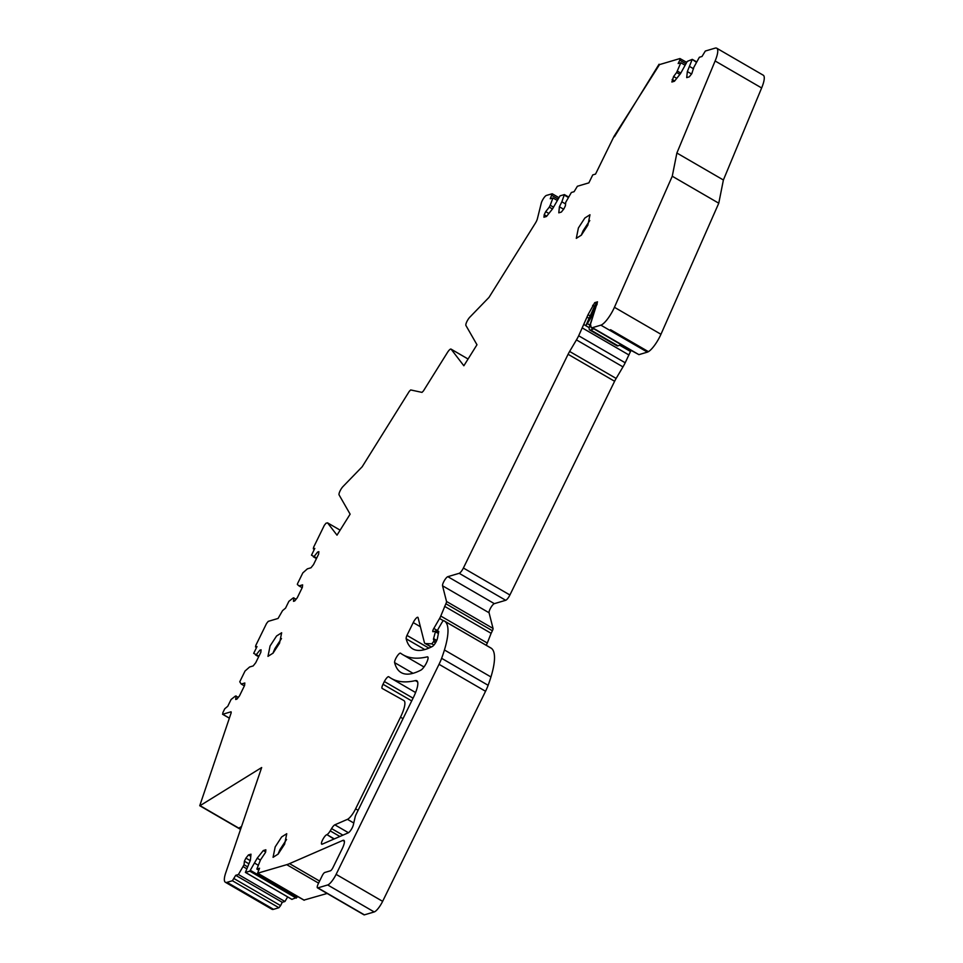 <?xml version="1.0" encoding="UTF-8"?>
<svg xmlns="http://www.w3.org/2000/svg" width="963" height="963" viewBox="0 0 963 963"><rect width="100%" height="100%" fill="white"/><g stroke="black" fill="none" stroke-linecap="round" stroke-linejoin="round"><path stroke-width="1.44" d="M336.111 874.368L382.636 901.344L485.545 691.278L439.032 664.301L336.111 874.368A10.918 2.805 120.1 0 1 327.685 884.961L317.886 887.874A5.453 1.408 120.1 0 1 317.465 887.85A5.453 1.408 120.1 0 1 318.308 883.697L322.244 875.656A3.274 0.843 120.1 0 1 324.772 872.478L330.417 870.805A3.274 0.843 120.1 0 0 332.945 867.627L342.226 848.68A10.918 2.805 120.1 0 0 343.923 840.362A10.918 2.805 120.1 0 0 342.804 840.434L289.526 863.63A109.132 28.096 120.1 0 1 286.745 864.666L257.578 873.236L259.541 868.253L256.844 869.059L260.504 859.875L265.595 852.291L265.848 849.775L263.296 850.534L257.193 858.214L249.778 871.154L245.396 872.418L250.38 860.236L250.994 854.181L248.442 854.939L245.914 858.117L244.409 861.199L244.036 864.75L238.415 874.512L235.706 875.319L232.396 880.748L227.039 882.337A21.824 5.622 120.1 0 1 225.378 882.264A21.824 5.622 120.1 0 1 225.775 872.707L261.671 767.535L200.063 805.67L238.824 828.144L241.569 826.459M240.919 828.361L238.824 828.144M234.081 878.629L280.606 905.617L278.921 907.736L273.564 909.325A21.824 5.622 120.1 0 1 271.903 909.241L225.378 882.264M199.81 805.754L240.557 829.408L200.063 805.67M199.738 805.73L231.192 712.752L231.06 711.789L222.718 714.257L222.898 712.584L224.752 708.78L227.762 706.276L231.084 699.499L235.309 696.141L238.403 697.272M236.067 695.912L235.706 699.475L236.934 699.102L239.462 695.924L244.578 685.5L244.831 682.996L241.232 684.055L244.385 685.885M296.183 599.118L293.101 597.999L288.864 601.357L285.542 608.135L282.544 610.638L278.066 618.451L268.232 621.364L266.546 623.482L255.857 645.294L255.52 646.943L257.013 646.558L253.69 653.347L256.266 654.684L259.854 650.181L261.081 649.82L260.829 652.324L255.713 662.749L253.185 665.927L249.598 666.998L245.023 671.042L239.751 681.804L241.232 684.055M259.854 650.181L260.973 650.832M256.266 654.684L258.915 656.224M255.52 654.912L258.662 656.73M293.859 597.77L293.498 601.321L294.726 600.96L297.254 597.782L302.358 587.346L302.623 584.842L299.024 585.913L302.177 587.731M557.108 200.364L552.955 197.945L550.246 198.751L552.208 193.768L546.43 195.417A5.453 1.408 120.1 0 0 543.553 198.39A5.453 1.408 120.1 0 0 541.254 203.217L537.378 218.782A5.453 1.408 120.1 0 1 535.404 223.103L488.999 297.386L469.884 317.116A5.453 1.408 120.1 0 0 466.802 321.75A5.453 1.408 120.1 0 0 465.936 325.506L476.974 344.754L463.853 365.771L451.129 349.196A5.453 1.408 120.1 0 0 451.021 349.1A5.453 1.408 120.1 0 0 447.422 352.518L423.383 391.002L421.987 392.386L410.683 389.943L409.287 391.339L362.16 466.79L343.033 486.508A5.453 1.408 120.1 0 0 339.963 491.154A5.453 1.408 120.1 0 0 339.084 494.898L350.123 514.158L337.002 535.163L327.564 522.861L326.012 523.21L324.326 525.341L313.649 547.14L313.312 548.802L314.805 548.416L311.482 555.194L314.058 556.542L317.646 552.028L318.873 551.667L318.609 554.17L313.505 564.607L310.977 567.785L307.378 568.844L302.815 572.901L297.543 583.65L297.362 584.481L299.024 585.913M317.646 552.028L318.765 552.69M314.058 556.542L316.707 558.071M313.3 556.758L316.454 558.588M552.955 197.945L550.222 205.239L553.424 207.105M550.222 205.239L549.283 207.141L552.461 208.971M549.283 207.141L545.708 211.643L548.874 213.485M545.708 211.643L544.203 214.725L546.719 216.194M544.203 214.725L543.939 217.229L546.503 216.47L552.606 208.79L560.021 195.862L564.39 194.586L561.85 201.797L565.57 203.951M561.85 201.797L559.407 206.78L563.62 209.224M559.407 206.78L558.793 212.835L561.345 212.077L563.873 208.899L565.389 205.817L565.75 202.266L571.372 192.492L574.08 191.697L577.391 186.256L588.862 182.862L592.751 174.917L595.543 174.086L614.093 136.228L659.402 64.762A5.453 1.408 120.1 0 1 659.944 64.473L679.962 58.55L679.794 60.224L685.861 63.739M686.691 62.354L679.962 58.55M679.89 74.38L676.64 72.502L680.817 62.751L678.169 63.534L679.794 60.224M680.817 62.751L685.006 65.183M677.338 71.069L680.781 73.068M676.64 72.502L673.594 76.51L676.748 78.34M609.543 330.189L647.401 352.133L648.424 351.664L610.578 329.719A16.371 4.213 -59.9 0 1 609.543 330.189L600.876 325.157A16.371 4.213 -59.9 0 0 614.43 307.293L672.258 176.229L718.771 203.205L723.394 179.997L676.881 153.021L715.124 60.97A21.824 5.622 120.1 0 0 716.737 48.222A21.824 5.622 120.1 0 0 715.076 48.15L705.313 51.039L702.003 56.48L699.355 57.262L693.781 67.422L691.795 73.682L689.267 76.859L686.715 77.618L687.341 71.563L692.228 59.369L687.257 61.403L680.528 73.585L674.425 81.253L671.861 82.011L673.594 76.51M672.126 79.508L674.654 80.976M696.502 62.378L692.228 59.369M689.773 66.579L693.565 68.782M687.341 71.563L691.542 74.007M716.737 48.222L763.262 75.21A21.824 5.622 120.1 0 1 761.637 87.958L723.394 179.997M672.258 176.229L676.881 153.021M648.424 351.664A16.371 4.213 -59.9 0 0 660.955 334.281L718.771 203.205M600.876 325.157L592.401 327.673L638.914 354.649L647.401 352.133M620.822 344.814L638.914 354.649M569.627 351.459L616.139 378.435A10.918 2.805 -59.9 0 0 614.611 381.276L568.086 354.288A10.918 2.805 -59.9 0 1 569.627 351.459L576.452 339.891A15.781 4.069 -59.9 0 0 578.679 335.786L588.032 314.708L594.737 302.659L597.505 301.84L590.5 324.134L591.15 327.613L592.401 327.673M616.139 378.435L622.977 366.879A15.781 4.069 -59.9 0 0 625.192 362.774L630.885 350.652M568.086 354.288L463.396 568.014A5.453 1.408 120.1 0 1 459.182 573.31L447.831 576.668L494.344 603.657L505.695 600.286A5.453 1.408 120.1 0 0 509.909 594.99L614.611 381.276M447.831 576.668A5.453 1.408 120.1 0 0 444.28 580.725A5.453 1.408 120.1 0 0 442.547 585.793L446.519 601.466L493.044 628.442L489.072 612.769A5.453 1.408 120.1 0 1 490.793 607.701A5.453 1.408 120.1 0 1 494.344 603.657M446.519 601.466A3.274 0.843 120.1 0 1 445.881 603.753L492.394 630.741A3.274 0.843 120.1 0 0 493.044 628.442M428.896 648.123L406.952 635.399L413.223 622.592A5.453 1.408 120.1 0 1 417.858 617.307A5.453 1.408 120.1 0 1 418.074 617.644L424.358 642.417A16.371 4.213 120.1 0 0 425.008 643.416A16.371 4.213 120.1 0 0 425.574 643.573L431.821 643.838L433.832 641.238L433.807 639.625A2.733 0.698 120.1 0 1 433.603 639.613A2.733 0.698 120.1 0 1 433.591 638.601L435.589 631.042L433.157 631.704A3.274 0.843 120.1 0 1 432.905 631.692A3.274 0.843 120.1 0 1 433.807 628.454L439.573 618.499A5.453 1.408 120.1 0 0 440.777 616.043L445.881 603.753M444.605 606.353L491.13 633.329L492.394 630.741M440.777 616.043L487.29 643.031L491.13 633.329M487.29 643.031A5.453 1.408 120.1 0 1 486.219 645.27M406.952 635.399A6.211 1.601 -59.9 0 0 406.181 638.782A163.144 42.011 -59.9 0 0 412.754 648.881A163.144 42.011 -59.9 0 0 432.399 646.462A5.489 1.42 -59.9 0 0 436.131 641.743L436.395 641.202A5.453 1.408 120.1 0 0 437.431 638.397L438.779 631.499L437.972 631.114A2.733 0.698 120.1 0 1 437.768 631.102A2.733 0.698 120.1 0 1 438.526 628.406L441.824 622.7A2.733 0.698 120.1 0 1 443.799 620.678A109.132 28.096 120.1 0 1 444.172 620.882A109.132 28.096 120.1 0 1 444.894 621.364L491.419 648.34A109.132 28.096 120.1 0 0 490.697 647.87L444.172 620.882M439.032 664.301A21.824 5.622 -59.9 0 0 441.62 658.307A76.39 19.669 -59.9 0 0 444.437 649.977A76.39 19.669 -59.9 0 0 444.894 621.364M485.545 691.278A21.824 5.622 -59.9 0 0 488.133 685.295A76.39 19.669 -59.9 0 0 490.949 676.953A76.39 19.669 -59.9 0 0 491.419 648.34M382.636 901.344A10.918 2.805 120.1 0 1 374.21 911.949L364.399 914.85A5.453 1.408 120.1 0 1 363.99 914.826L317.465 887.85M327.131 893.459L304.019 900.08M256.844 869.059L258.638 870.107M263.296 850.534L265.632 851.894M257.193 858.214L260.395 860.079M254.75 863.197L258.265 865.243M250.452 870.396L296.977 897.372L297.543 896.421M296.977 897.372L291.873 899.334M248.442 854.939L250.777 856.288M245.914 858.117L250.199 860.597M244.409 861.199L248.683 863.679M244.036 864.75L247.383 866.688M243.109 866.64L246.636 868.686M238.415 874.512L284.928 901.5L287.66 896.926M284.928 901.5L282.231 902.295L235.706 875.319M280.606 905.617L282.231 902.295M394.613 662.628A163.144 42.011 -59.9 0 0 401.15 672.583A163.144 42.011 -59.9 0 0 420.951 670.079A7.68 1.974 -59.9 0 0 426.296 663.242A7.68 1.974 -59.9 0 0 427.728 656.91A7.68 1.974 -59.9 0 0 427.211 656.862A362.557 93.351 -59.9 0 1 402.847 654.708A362.557 93.351 -59.9 0 1 400.56 653.203A5.67 1.457 -59.9 0 0 400.524 653.179A5.67 1.457 -59.9 0 0 396.792 656.718A5.67 1.457 -59.9 0 0 394.613 662.628L413.031 673.318M333.968 839.05L326.951 834.632A5.453 1.408 -59.9 0 0 330.213 830.876L331.573 828.589A5.453 1.408 -59.9 0 1 334.835 824.834L347.45 819.344A10.918 2.805 -59.9 0 0 355.6 808.848L400.5 717.194A21.824 5.622 -59.9 0 0 403.87 700.558A21.824 5.622 -59.9 0 0 403.858 700.546L382.167 688.425A5.453 1.408 -59.9 0 1 383.009 684.272L384.357 681.527L413.055 698.163M326.613 834.777A5.453 1.408 -59.9 0 0 322.774 839.555A5.453 1.408 -59.9 0 0 321.69 844.19A5.453 1.408 -59.9 0 0 322.244 844.154L348.257 832.826A5.453 1.408 -59.9 0 0 351.158 829.661A5.453 1.408 -59.9 0 0 353.325 824.954L355.166 816.925A5.453 1.408 -59.9 0 1 356.154 814.301L413.669 696.911A21.848 5.622 -59.9 0 0 416.81 680.745A21.848 5.622 -59.9 0 0 415.366 680.612A362.557 93.351 -59.9 0 1 391.243 678.397A362.557 93.351 -59.9 0 1 388.739 676.736A5.345 1.372 -59.9 0 0 388.703 676.712A5.345 1.372 -59.9 0 0 384.357 681.527M578.402 227.954L584.866 217.999L589.97 214.761L587.863 225.161L581.387 235.116L576.295 238.355L578.402 227.954M270.085 645.956L276.562 636.001L281.653 632.763L279.547 643.164L273.083 653.119L267.979 656.357L270.085 645.956M275.177 846.91L281.641 836.955L286.745 833.717L284.639 844.118L278.163 854.073L273.071 857.311L275.177 846.91M593.822 328.816L621.183 344.682L618.005 345.837L590.644 329.972L593.822 328.816M592.847 316.358L589.488 326.493A10.918 2.805 -59.9 0 0 589.681 329.972L617.042 345.837A10.918 2.805 -59.9 0 0 618.005 345.837M589.681 329.972A10.918 2.805 -59.9 0 0 590.644 329.972M584.023 324.543L585.817 325.699L587.274 323.568L589.862 325.073M585.853 325.602L594.46 306.366L595.628 304.537L594.713 308.256A16.371 4.213 120.1 0 1 587.274 323.568M585.817 325.699L589.236 327.685M596.699 305.163L595.628 304.537M614.442 136.746L659.053 64.244L614.442 136.746M659.667 64.593L659.053 64.244M227.039 882.337L273.564 909.325M222.718 714.257L229.363 718.109M255.689 646.955L256.567 647.473M313.481 548.814L314.359 549.319M327.564 522.861L340.132 530.156L327.516 522.825M451.129 349.196L468.066 359.018L451.021 349.1M551.871 195.429L557.938 198.956M564.438 194.658L568.627 197.09M564.354 195.14L568.399 197.487M692.361 59.441L696.718 61.981M715.124 60.97L761.637 87.958M614.43 307.293L660.955 334.281M594.737 302.659L597.216 304.091M592.63 305.319L594.46 306.366M588.032 314.708L589.862 315.768M586.961 317.116L588.79 318.175M619.691 345.223L630.548 351.519M582.471 328.034L628.995 355.01M578.679 335.786L625.192 362.774M622.977 366.879L576.452 339.891M463.396 568.014L509.909 594.99M459.182 573.31L505.695 600.286M442.547 585.793L489.072 612.769M439.573 618.499L443.437 620.75M433.807 628.454L437.635 630.669M435.601 631.848L438.394 633.473M433.591 638.601L436.757 640.443M433.832 641.238L435.794 642.369M433.603 641.695L435.529 642.815M431.821 643.838L433.94 645.066M425.574 643.573L431.412 646.967M413.223 622.592L420.386 626.732M424.791 649.568L406.181 638.782M437.972 631.114L438.767 631.572M490.949 676.953L444.437 649.977M488.133 685.295L441.62 658.307M327.685 884.961L374.21 911.949M317.886 887.874L364.399 914.85M342.804 840.434L344.417 841.361M289.526 863.63L319.596 881.073M286.745 864.666L318.584 883.131M257.747 873.248L304.26 900.224M249.778 871.154L296.291 898.13M245.481 872.418L292.006 899.406M232.396 880.748L278.921 907.736M428.017 657.332L427.211 656.862M342.9 835.15L331.573 828.589M339.867 836.474L330.213 830.876M334.305 838.893L326.951 834.632M417.653 681.948L415.366 680.612M411.707 700.908L383.009 684.272M403.016 718.663L400.5 717.194M358.116 810.304L355.6 808.848M353.77 823.004L347.45 819.344M348.45 832.73L334.835 824.834M581.219 235.309L583.145 230.711L589.777 220.551M272.902 653.311L274.828 648.713L281.473 638.553M277.994 854.265L279.92 849.667L286.553 839.507M594.713 308.256L595.459 308.69M222.549 714.245L229.338 718.181M255.52 646.943L256.543 647.533M313.312 548.802L314.323 549.392M552.208 193.768L558.769 197.571M564.39 194.586L568.652 197.054M692.313 59.369L696.743 61.945M593.449 328.949L591.15 327.613M435.589 631.042L438.538 632.751M434.169 639.564L436.528 640.937M425.008 643.416L431.255 647.04M437.768 631.102L438.743 631.68M257.578 873.236L304.103 900.224M245.396 872.418L291.921 899.394M424.009 666.974L402.847 654.708M415.595 692.529L391.243 678.397"/></g></svg>
